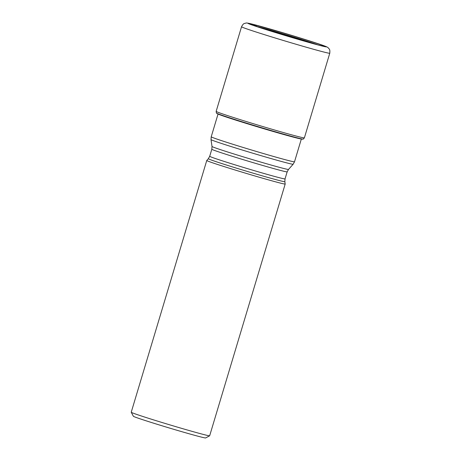 <?xml version="1.0" encoding="UTF-8"?>
<svg xmlns="http://www.w3.org/2000/svg" width="461" height="461" viewBox="0 0 461 461"><rect width="100%" height="100%" fill="white"/><g stroke="black" fill="none" stroke-linecap="round" stroke-linejoin="round"><path stroke-width="0.69" d="M216.52 113.135A45.213 1.106 16.7 0 0 216.514 113.199A45.213 1.106 16.7 0 0 216.831 113.406A45.213 1.106 16.7 0 0 252.905 125.219A45.213 1.106 16.7 0 0 298.918 138.369A45.213 1.106 -163.3 0 0 302.698 139.17A45.213 1.106 -163.3 0 0 303.079 139.17L303.257 139.101A45.362 1.106 -163.3 0 1 303.257 139.101A45.362 1.106 -163.3 0 1 299.085 138.3A45.362 1.106 16.7 0 1 250.79 124.453A45.362 1.106 16.7 0 1 216.405 113.043A45.362 1.106 16.7 0 0 216.405 113.043L216.514 113.199M251.752 24.001A40.902 0.997 16.7 0 0 270.319 30.956A40.902 0.997 16.7 0 0 322.521 46.117A40.902 0.997 -163.3 0 0 303.955 39.156A40.902 0.997 -163.3 0 0 251.752 24.001L253.377 24.537A39.012 0.951 -163.3 0 1 297.996 37.393A39.012 0.951 -163.3 0 1 324.095 46.313A39.012 0.951 -163.3 0 1 320.879 45.627A39.012 0.951 16.7 0 1 281.331 34.327A39.012 0.951 16.7 0 1 250.087 24.11A39.012 0.951 16.7 0 1 253.377 24.537L257.25 26.611A34.258 0.836 16.7 0 0 256.137 26.346M259.07 27.332A33.1 0.807 -163.3 0 1 287.065 35.284A33.1 0.807 -163.3 0 1 314.817 44.054M284.84 181.663L285.186 184.025A40.943 1.003 -163.3 0 1 285.186 184.037A40.943 1.003 -163.3 0 1 281.389 183.34A40.943 1.003 16.7 0 1 237.202 170.656A40.943 1.003 16.7 0 1 206.753 160.503A40.943 1.003 16.7 0 1 206.759 160.497L208.343 158.717A39.934 0.974 16.7 0 0 237.824 168.565A39.934 0.974 16.7 0 0 281.135 180.994A39.934 0.974 16.7 0 0 284.84 181.663L285.042 178.891L287.157 171.855L288.511 169.429L293.144 164.231A42.879 1.049 -163.3 0 1 289.174 163.494A42.879 1.049 -163.3 0 1 243.126 150.286A42.879 1.049 -163.3 0 1 211.011 139.591L212.014 146.483A39.934 0.974 16.7 0 0 241.927 156.44A39.934 0.974 16.7 0 0 284.817 168.738A39.934 0.974 16.7 0 0 288.511 169.429M285.186 184.037L209.663 435.772A40.943 1.003 -163.3 0 1 209.64 435.789A40.943 1.003 -163.3 0 1 205.865 435.075A40.943 1.003 -163.3 0 1 162.145 422.535A40.943 1.003 -163.3 0 1 131.235 412.267A40.943 1.003 -163.3 0 1 131.229 412.243L206.753 160.503M209.64 435.789L205.629 437.95A37.716 0.922 -163.3 0 1 202.149 437.287A37.716 0.922 -163.3 0 1 161.874 425.739A37.716 0.922 -163.3 0 1 133.396 416.277L131.235 412.267M258.2 27.113L257.25 26.611A34.258 0.836 -163.3 0 1 288.563 35.503A34.258 0.836 -163.3 0 1 317.808 44.85M218.07 114.04A43.858 1.072 16.7 0 0 253.129 125.513A43.858 1.072 16.7 0 0 297.679 138.242A43.858 1.072 -163.3 0 0 301.315 139.015L301.736 139.061A44.273 1.083 -163.3 0 1 298.054 138.283A44.273 1.083 16.7 0 1 253.06 125.427A44.273 1.083 16.7 0 1 217.69 113.85L218.07 114.04M216.399 113.037L216.151 111.378A46.06 1.124 16.7 0 0 250.404 122.799A46.06 1.124 16.7 0 0 300.117 137.061A46.06 1.124 -163.3 0 0 304.387 137.851L303.263 139.095M304.387 137.851L329.771 53.234A46.06 1.124 -163.3 0 1 325.501 52.45A46.06 1.124 16.7 0 1 275.787 38.182A46.06 1.124 16.7 0 1 241.535 26.761L216.151 111.378M257.031 26.652A33.872 0.83 16.7 0 1 257.566 26.778A33.872 0.83 -163.3 0 1 287.762 35.341A33.872 0.83 -163.3 0 1 316.897 44.613M260.695 27.862A32.99 0.807 -163.3 0 1 313.169 43.605M301.338 139.015L294.51 161.788A43.478 1.06 -163.3 0 1 290.476 161.045A43.478 1.06 -163.3 0 1 243.552 147.583A43.478 1.06 -163.3 0 1 211.219 136.796L218.047 114.028M208.343 158.717L209.703 156.291L211.812 149.255A39.329 0.962 16.7 0 0 241.063 159.005A39.329 0.962 16.7 0 0 283.509 171.187A39.329 0.962 16.7 0 0 287.157 171.855M209.703 156.291A39.329 0.962 16.7 0 0 238.948 166.046A39.329 0.962 16.7 0 0 281.4 178.223A39.329 0.962 16.7 0 0 285.042 178.891M216.831 113.406L217.69 113.85M301.736 139.061L302.698 139.17M241.535 26.761C243.633 22.871 244.14 23.759 245.869 23.096C246.186 22.82 248.058 23.096 251.493 23.932L287.514 34.126L316.5 43.167C326.572 46.446 327.644 47.253 328.169 47.788C329.246 49.292 330.157 48.831 329.771 53.234M294.51 161.788L293.144 164.231M211.219 136.796L211.011 139.591M211.812 149.255L212.014 146.483"/></g></svg>
